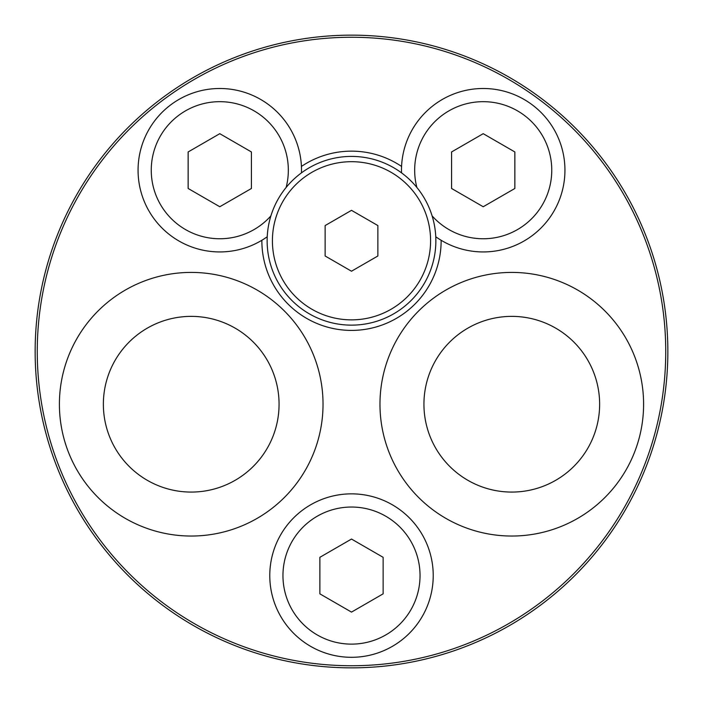 <?xml version="1.0" encoding="UTF-8"?>
<svg xmlns="http://www.w3.org/2000/svg" width="703" height="703" viewBox="0 0 703 703"><rect width="100%" height="100%" fill="white"/><g stroke="black" fill="none" stroke-linecap="round" stroke-linejoin="round"><path stroke-width="1.05" d="M430.588 240.778A79.088 79.088 0 0 0 351.5 161.69A79.088 79.088 0 0 0 272.413 240.778A79.088 79.088 0 0 0 351.5 319.865A79.088 79.088 0 0 0 430.588 240.778M267.14 240.778A84.36 84.36 0 0 1 351.5 156.418A84.36 84.36 0 0 1 435.86 240.778A84.36 84.36 0 0 1 351.5 325.137A84.36 84.36 0 0 1 267.14 240.778M267.237 236.753A81.724 81.724 0 0 1 261.868 240.268A89.633 89.633 0 0 0 351.5 330.41A89.633 89.633 0 0 0 441.132 240.268A81.724 81.724 0 0 0 564.94 170.214A81.724 81.724 0 0 0 485.096 88.516A81.724 81.724 0 0 0 401.571 166.435A89.633 89.633 0 0 0 301.429 166.435A81.724 81.724 0 0 1 301.473 172.85M599.633 404.225A87.849 87.849 0 0 1 511.784 492.074A87.849 87.849 0 0 1 423.935 404.225A87.849 87.849 0 0 1 511.784 316.376A87.849 87.849 0 0 1 599.633 404.225M643.596 404.225A131.812 131.812 0 0 1 511.784 536.038A131.812 131.812 0 0 1 379.971 404.225A131.812 131.812 0 0 1 511.784 272.413A131.812 131.812 0 0 1 643.596 404.225M103.367 404.225A87.849 87.849 0 0 0 191.216 492.074A87.849 87.849 0 0 0 279.065 404.225A87.849 87.849 0 0 0 191.216 316.376A87.849 87.849 0 0 0 103.367 404.225M59.403 404.225A131.812 131.812 0 0 0 191.216 536.038A131.812 131.812 0 0 0 323.029 404.225A131.812 131.812 0 0 0 191.216 272.413A131.812 131.812 0 0 0 59.403 404.225M286.13 187.455A68.543 68.543 0 0 0 219.784 101.671A68.543 68.543 0 0 0 195.346 234.248A68.543 68.543 0 0 0 270.892 215.891M432.108 215.891A68.543 68.543 0 0 0 551.758 170.214A68.543 68.543 0 0 0 483.216 101.671A68.543 68.543 0 0 0 416.87 187.455M420.043 575.581A68.543 68.543 0 0 0 351.5 507.039A68.543 68.543 0 0 0 282.957 575.581A68.543 68.543 0 0 0 351.5 644.124A68.543 68.543 0 0 0 420.043 575.581M441.132 240.268A81.724 81.724 0 0 1 435.763 236.753M401.527 172.85A81.724 81.724 0 0 1 401.571 166.435M301.429 166.435A81.724 81.724 0 0 0 217.904 88.516A81.724 81.724 0 0 0 179.537 241.34A81.724 81.724 0 0 0 261.868 240.268M269.776 575.581A81.724 81.724 0 0 0 351.5 657.305A81.724 81.724 0 0 0 433.224 575.581A81.724 81.724 0 0 0 351.5 493.858A81.724 81.724 0 0 0 269.776 575.581M665.741 351.5A314.241 314.241 0 0 0 351.5 37.259A314.241 314.241 0 0 0 37.259 351.5A314.241 314.241 0 0 0 351.5 665.741A314.241 314.241 0 0 0 665.741 351.5M35.15 351.5A316.35 316.35 0 0 1 351.5 35.15A316.35 316.35 0 0 1 667.85 351.5A316.35 316.35 0 0 1 351.5 667.85A316.35 316.35 0 0 1 35.15 351.5M383.135 557.321L351.5 539.052L319.865 557.321L319.865 593.842L351.5 612.111L383.135 593.842L383.135 557.321M514.851 151.953L483.216 133.684L451.581 151.953L451.581 188.483L483.216 206.744L514.851 188.483L514.851 151.953M251.419 151.953L219.784 133.684L188.149 151.953L188.149 188.483L219.784 206.744L251.419 188.483L251.419 151.953M377.863 225.558L351.5 210.338L325.137 225.558L325.137 255.997L351.5 271.217L377.863 255.997L377.863 225.558"/></g></svg>
